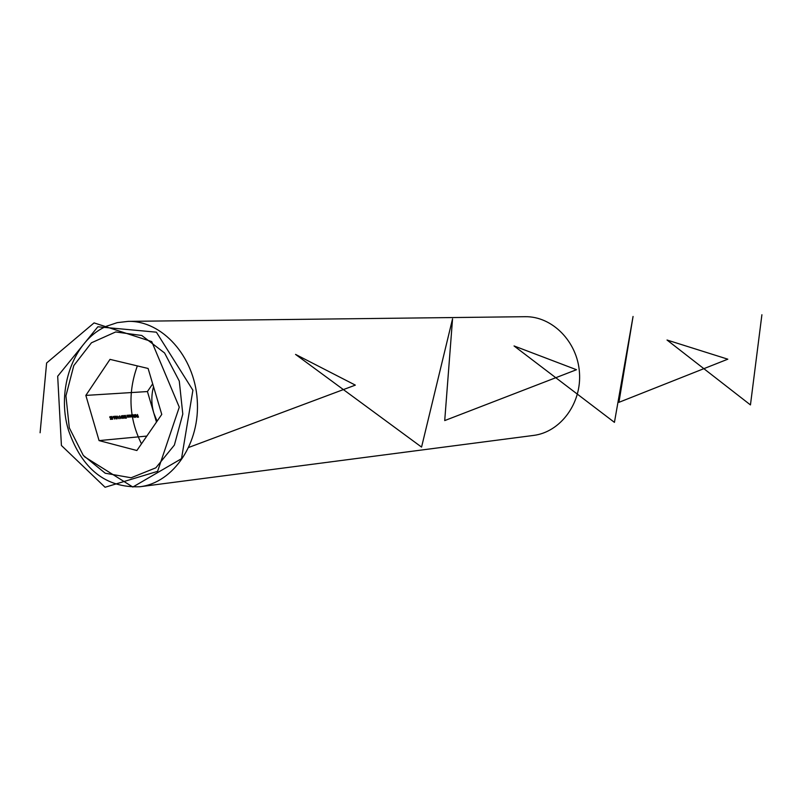<?xml version="1.0" encoding="UTF-8"?>
<svg xmlns="http://www.w3.org/2000/svg" width="802" height="802" viewBox="0 0 802 802"><rect width="100%" height="100%" fill="white"/><g stroke="black" fill="none" stroke-linecap="round" stroke-linejoin="round"><path stroke-width="1.2" d="M111.598 416.428L112.781 419.185L111.899 419.256L112.37 418.113L111.277 417.471L111.358 416.529M114.656 416.228L114.716 419.065L113.162 416.348L114.696 417.1L114.656 416.228M117.032 416.037L118.886 418.724L117.272 416.368L117.102 418.875L117.032 416.037M120.19 418.624L119.378 415.857L120.25 417.992L120.561 417.551L120.19 418.624M122.465 415.576L123.267 416.308L122.556 415.897L122.345 416.479L123.197 418.053L123.628 417.621L123.428 418.343L122.566 417.712L122.215 415.687M125.302 415.356L126.465 418.083L125.593 418.153L126.054 417.02L124.982 416.388L125.062 415.456M129.122 415.095L129.944 417.08L128.751 416.719L128.28 415.155L129.282 416.85L129.122 415.095M132.621 414.814L133.443 416.799L132.089 416.95L131.077 414.945L132.049 416.629L132.089 414.865L132.821 416.569L132.621 414.814M134.576 414.664L135.618 417.381L134.576 414.664M137.433 414.444L138.495 417.15L137.292 417.251L138.144 416.86L137.884 415.977L137.072 416.048L137.794 415.667L137.433 414.444M85.844 395.406L99.067 440.599L136.871 450.513L161.763 414.413L148.109 368.469L110.004 359.376L85.844 395.406L147.428 391.556L156.48 422.073M146.816 436.077L99.067 440.599M135.728 414.865L135.237 415.185L135.638 414.544L136.561 415.516L136.4 416.579L135.368 415.626L136.31 415.466L135.728 414.865M133.182 414.774L134.616 415.687L134.485 416.739L133.924 416.479L134.225 417.491L133.182 414.774M129.844 415.035L130.987 415.486L130.315 416.298L131.227 416.398L131.007 417L129.653 415.115M127.708 415.205L128.541 417.19L127.338 416.829L126.866 415.266L127.879 416.96L127.708 415.205M124.701 416.268L124.821 418.233L123.518 416.358L123.869 415.466L124.49 416.358M121.523 415.927L121.974 418.464L120.851 417.14L121.252 416.037M118.385 416.769L119.167 417.04L118.385 416.769M115.257 416.178L116.511 416.769L116.23 418.905L115.257 416.178M112.651 417.22L113.443 417.491L112.651 417.22M110.155 416.549L111.348 419.296L110.455 419.366L110.927 418.233L109.834 417.581L109.914 416.649M153.523 386.704C151.187 395.476 151.297 404.298 153.834 413.16L157.072 421.21M68.511 430.333C55.899 389.441 73.503 340.299 106.616 326.193L117.212 322.655L128.23 321.371C162.215 320.579 194.365 356.319 197.212 399.586C200.49 442.824 173.693 482.734 139.939 486.744C105.874 488.047 82.065 469.25 68.511 430.333M128.23 321.371L525.049 316.7C552.217 316.128 577.44 341.632 579.455 372.519C581.811 403.376 560.438 432.178 533.46 435.436L139.939 486.744M69.293 427.807L83.258 455.366L105.242 473.23L131.127 477.771L155.849 467.817L174.375 445.09L182.796 414.043L179.277 381.06L164.57 352.97L141.784 335.487L115.668 331.958L91.448 342.795L73.784 365.612L65.924 395.887L69.293 427.807M152.681 383.867L147.428 391.556M137.282 417.22L138.144 416.86M137.052 415.977L137.794 415.667M135.829 415.827L136.561 415.516M135.428 415.827L136.31 415.466M136.17 416.298L136.4 415.777L135.658 415.837L136.26 416.278M134.265 416.449L133.774 415.025L134.325 416.438M132.53 416.759L133.122 416.509M129.012 417.08L129.633 416.819M127.608 417.19L128.22 416.93M125.553 418.002L126.175 417.742M123.939 417.261L124.561 417M124.591 417.942L124.28 417.18L124.671 417.922M124.28 416.85L123.869 415.807L124.36 416.829M121.954 417.962L121.062 416.027L121.954 417.962M120.049 418.133L120.651 417.882M118.445 416.98L119.067 416.719M115.448 417.22L116.511 416.769M116.32 417.15L116.089 418.193L116.32 417.15M113.804 417.471L114.696 417.1M114.746 418.203L114.716 417.421L114.074 417.471L114.746 418.203M112.711 417.431L113.343 417.17M111.849 419.105L112.48 418.844M110.415 419.225L111.037 418.955M40.1 432.769L46.616 362.995L94.075 322.895L151.728 341.592L179.277 407.175L157.583 471.355L105.072 487.255L61.413 445.481L57.684 376.248L97.854 326.775L156.39 332.178L192.901 390.243L181.513 458.674L132.831 487.035L84.25 456.589M141.473 443.837C129.042 418.814 127.668 392.84 137.343 365.902M188.841 447.396L355.336 385.12L295.547 354.404L421.561 447.095L452.549 318.855L444.719 420.579L576.488 369.722L514.042 345.943L614.432 422.363L633.059 316.459L618.943 402.323L727.805 359.186L667.023 340.018L750.451 404.92L761.9 314.745M130.876 416.699L130.355 416.92"/></g></svg>
